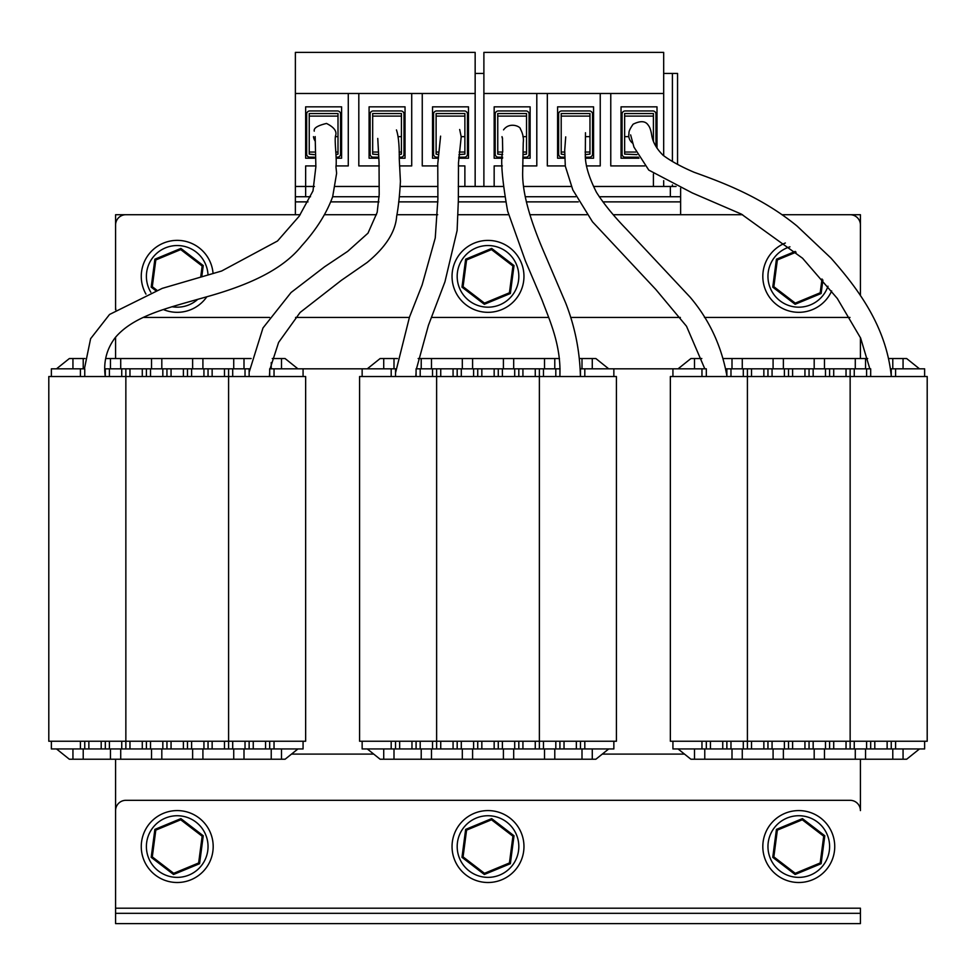 <?xml version="1.0" encoding="UTF-8"?>
<svg xmlns="http://www.w3.org/2000/svg" width="976" height="976" viewBox="0 0 976 976"><rect width="100%" height="100%" fill="white"/><g stroke="black" fill="none" stroke-linecap="round" stroke-linejoin="round"><path stroke-width="1.46" d="M420.192 741.248L420.192 748.946L362.145 748.946L362.145 741.248L359.583 741.248L359.583 376.529L362.145 376.529L362.145 368.83L303.072 368.83L303.072 376.529L305.647 376.529L305.647 741.248L303.072 741.248L303.072 748.946L245.025 748.946L245.025 741.248M291.519 754.094L373.71 754.094M115.876 309.624A10.272 10.272 0 0 1 115.583 307.184L115.583 224.992A10.272 10.272 0 0 1 125.855 214.72L300.205 214.72L115.583 214.72L115.583 309.819M115.583 337.208L115.583 358.546M115.583 759.23L115.583 923.601L860.417 923.601L860.417 913.329L115.583 913.329M860.417 913.329L860.417 908.192L115.583 908.192L115.583 810.592A10.272 10.272 0 0 1 125.855 800.32L850.145 800.32A10.272 10.272 0 0 1 860.417 810.592L860.417 759.23M860.417 358.546L860.417 337.598M860.417 295.667L860.417 214.72L781.935 214.72L850.145 214.72A10.272 10.272 0 0 1 860.417 224.992L860.417 295.667M742.565 214.72L613.27 214.72L742.565 214.72M586.881 214.72L529.822 214.72L586.881 214.72M508.642 214.72L458.232 214.72L508.642 214.72M437.724 214.72L396.915 214.72L437.724 214.72M376.492 214.72L324.374 214.72L376.492 214.72M602.29 754.094L684.481 754.094M730.975 741.248L730.975 748.946L672.928 748.946L672.928 741.248L670.353 741.248L670.353 376.529L672.928 376.529L672.928 368.83L613.855 368.83L613.855 376.529L616.417 376.529L616.417 741.248L613.855 741.248L613.855 748.946L555.808 748.946L555.808 741.248M109.41 741.248L109.41 748.946L51.374 748.946L51.374 741.248L48.8 741.248L48.8 376.529L51.374 376.529L51.374 368.83L84.753 368.83L84.753 376.529L269.681 376.529L269.681 368.83L303.072 368.83M269.681 748.946L269.681 741.248L228.591 741.248L228.591 368.83L232.703 368.83L232.703 376.529M121.744 376.529L121.744 368.83L125.855 368.83L125.855 741.248L228.591 741.248L228.591 748.946L203.935 748.946L203.935 741.248M150.511 741.248L150.511 748.946L125.855 748.946L125.855 741.248L84.753 741.248L84.753 748.946M104.835 368.83L109.41 368.83L109.41 376.529M121.744 368.83L109.41 368.83M125.855 368.83L150.511 368.83L150.511 376.529M162.833 376.529L162.833 368.83L150.511 368.83M162.833 368.83L191.601 368.83L191.601 376.529M203.935 376.529L203.935 368.83L191.601 368.83M203.935 368.83L228.591 368.83M245.025 376.529L245.025 368.83L232.703 368.83M245.025 368.83L249.466 368.83M303.072 376.529L269.681 376.529M84.753 376.529L51.374 376.529M208.047 368.83L208.047 376.529M187.49 376.529L187.49 368.83M166.945 368.83L166.945 376.529M146.4 376.529L146.4 368.83M314.26 131.15C313.503 128.124 317.59 125.562 326.521 123.452C333.877 127.148 336.94 131.101 335.683 135.335C334.085 139.714 337.123 158.661 335.964 166.835L336.622 173.289L332.67 196.688C326.655 213.268 316.322 229.641 301.682 245.83C281.417 271.096 245.671 285.931 206.131 296.972L197.152 299.498C164.395 308.819 132.907 316.81 115.314 337.525C106.591 349.054 103.249 362.059 105.286 376.529L105.31 368.83M249.136 368.83L249.136 376.529M56.51 368.83L69.345 358.546L83.216 358.546L83.216 368.83M72.944 368.83L72.944 358.546M83.216 358.546L85.01 358.546M105.701 358.546L120.719 358.546L120.719 368.83M110.447 368.83L110.447 358.546M120.719 358.546L161.809 358.546L161.809 368.83M151.536 368.83L151.536 358.546M161.809 358.546L202.91 358.546L202.91 368.83M192.626 368.83L192.626 358.546M202.91 358.546L244 358.546L244 368.83M233.728 368.83L233.728 358.546M244 358.546L251.161 358.546M271.23 368.83L271.23 362.547M272.255 358.546L281.503 358.546L281.503 368.83M297.936 368.83L285.09 358.546L281.503 358.546M232.703 741.248L232.703 748.946L245.025 748.946M232.703 748.946L228.591 748.946M191.601 741.248L191.601 748.946L203.935 748.946M191.601 748.946L162.833 748.946L162.833 741.248M150.511 748.946L162.833 748.946M125.855 748.946L121.744 748.946L121.744 741.248M109.41 748.946L121.744 748.946M51.374 741.248L84.753 741.248M269.681 741.248L303.072 741.248M187.49 748.946L187.49 741.248M166.945 741.248L166.945 748.946M208.047 741.248L208.047 748.946M146.4 748.946L146.4 741.248M105.31 748.946L105.31 741.248M249.136 741.248L249.136 748.946M297.936 748.946L285.09 759.23L271.23 759.23L271.23 748.946M281.503 748.946L281.503 759.23M271.23 759.23L233.728 759.23L233.728 748.946M244 748.946L244 759.23M233.728 759.23L192.626 759.23L192.626 748.946M202.91 748.946L202.91 759.23M192.626 759.23L151.536 759.23L151.536 748.946M161.809 748.946L161.809 759.23M151.536 759.23L110.447 759.23L110.447 748.946M120.719 748.946L120.719 759.23M110.447 759.23L72.944 759.23L72.944 748.946M83.216 748.946L83.216 759.23M56.51 748.946L69.345 759.23L72.944 759.23M362.145 368.83L395.536 368.83L395.536 376.529L580.464 376.529L580.464 368.83L613.855 368.83M580.464 748.946L580.464 741.248L539.374 741.248L539.374 368.83L543.473 368.83L543.473 376.529M432.527 376.529L432.527 368.83L436.626 368.83L436.626 741.248L539.374 741.248L539.374 748.946L514.706 748.946L514.706 741.248M461.294 741.248L461.294 748.946L436.626 748.946L436.626 741.248L395.536 741.248L395.536 748.946M416.081 376.529L416.081 368.83L420.192 368.83L420.192 376.529M432.527 368.83L420.192 368.83M436.626 368.83L461.294 368.83L461.294 376.529M473.616 376.529L473.616 368.83L461.294 368.83M473.616 368.83L502.384 368.83L502.384 376.529M514.706 376.529L514.706 368.83L502.384 368.83M514.706 368.83L539.374 368.83M555.808 376.529L555.808 368.83L543.473 368.83M555.808 368.83L560.09 368.83M613.855 376.529L580.464 376.529M395.536 376.529L362.145 376.529M518.817 368.83L518.817 376.529M498.272 376.529L498.272 368.83M477.728 368.83L477.728 376.529M457.183 376.529L457.183 368.83M559.919 368.83L559.919 376.529M367.281 368.83L380.128 358.546L393.999 358.546L393.999 368.83M383.727 368.83L383.727 358.546M393.999 358.546L397.452 358.546M418.155 358.546L431.49 358.546L431.49 368.83M421.217 368.83L421.217 358.546M431.49 358.546L472.591 358.546L472.591 368.83M462.319 368.83L462.319 358.546M472.591 358.546L513.681 358.546L513.681 368.83M503.409 368.83L503.409 358.546M513.681 358.546L554.783 358.546L554.783 368.83M544.51 368.83L544.51 358.546M554.783 358.546L559.455 358.546M579.329 358.546L592.273 358.546L592.273 368.83M582.001 368.83L582.001 358.546M608.719 368.83L595.872 358.546L592.273 358.546M543.473 741.248L543.473 748.946L555.808 748.946M543.473 748.946L539.374 748.946M502.384 741.248L502.384 748.946L514.706 748.946M502.384 748.946L473.616 748.946L473.616 741.248M461.294 748.946L473.616 748.946M436.626 748.946L432.527 748.946L432.527 741.248M420.192 748.946L432.527 748.946M362.145 741.248L395.536 741.248M580.464 741.248L613.855 741.248M498.272 748.946L498.272 741.248M477.728 741.248L477.728 748.946M518.817 741.248L518.817 748.946M457.183 748.946L457.183 741.248M416.081 748.946L416.081 741.248M559.919 741.248L559.919 748.946M608.719 748.946L595.872 759.23L582.001 759.23L582.001 748.946M592.273 748.946L592.273 759.23M582.001 759.23L544.51 759.23L544.51 748.946M554.783 748.946L554.783 759.23M544.51 759.23L503.409 759.23L503.409 748.946M513.681 748.946L513.681 759.23M503.409 759.23L462.319 759.23L462.319 748.946M472.591 748.946L472.591 759.23M462.319 759.23L421.217 759.23L421.217 748.946M431.49 748.946L431.49 759.23M421.217 759.23L383.727 759.23L383.727 748.946M393.999 748.946L393.999 759.23M367.281 748.946L380.128 759.23L383.727 759.23M672.928 368.83L706.319 368.83L706.319 376.529L891.247 376.529L891.247 368.83L924.626 368.83L924.626 376.529L927.2 376.529L927.2 741.248L924.626 741.248L924.626 748.946L866.59 748.946L866.59 741.248M891.247 748.946L891.247 741.248L850.145 741.248L850.145 368.83L854.256 368.83L854.256 376.529M743.297 376.529L743.297 368.83L747.409 368.83L747.409 741.248L850.145 741.248L850.145 748.946L825.489 748.946L825.489 741.248M772.065 741.248L772.065 748.946L747.409 748.946L747.409 741.248L706.319 741.248L706.319 748.946M725.644 368.83L730.975 368.83L730.975 376.529M743.297 368.83L730.975 368.83M747.409 368.83L772.065 368.83L772.065 376.529M784.399 376.529L784.399 368.83L772.065 368.83M784.399 368.83L813.167 368.83L813.167 376.529M825.489 376.529L825.489 368.83L813.167 368.83M825.489 368.83L850.145 368.83M866.59 376.529L866.59 368.83L854.256 368.83M866.59 368.83L870.69 368.83L870.69 376.529M890.502 368.83L891.247 368.83M924.626 376.529L891.247 376.529M706.319 376.529L672.928 376.529M829.6 368.83L829.6 376.529M809.055 376.529L809.055 368.83M788.51 368.83L788.51 376.529M767.953 376.529L767.953 368.83M726.864 376.529L726.864 368.83M678.064 368.83L690.91 358.546L701.829 358.546M694.497 368.83L694.497 358.546M723.204 358.546L742.272 358.546L742.272 368.83M732 368.83L732 358.546M742.272 358.546L783.374 358.546L783.374 368.83M773.09 368.83L773.09 358.546M783.374 358.546L824.464 358.546L824.464 368.83M814.191 368.83L814.191 358.546M824.464 358.546L865.553 358.546L865.553 368.83M855.281 368.83L855.281 358.546M865.553 358.546L867.688 358.546M888.721 358.546L903.056 358.546L903.056 368.83M892.784 368.83L892.784 358.546M919.49 368.83L906.655 358.546L903.056 358.546M854.256 741.248L854.256 748.946L866.59 748.946M854.256 748.946L850.145 748.946M813.167 741.248L813.167 748.946L825.489 748.946M813.167 748.946L784.399 748.946L784.399 741.248M772.065 748.946L784.399 748.946M747.409 748.946L743.297 748.946L743.297 741.248M730.975 748.946L743.297 748.946M672.928 741.248L706.319 741.248M891.247 741.248L924.626 741.248M809.055 748.946L809.055 741.248M788.51 741.248L788.51 748.946M829.6 741.248L829.6 748.946M767.953 748.946L767.953 741.248M726.864 748.946L726.864 741.248M870.69 741.248L870.69 748.946M919.49 748.946L906.655 759.23L892.784 759.23L892.784 748.946M903.056 748.946L903.056 759.23M892.784 759.23L855.281 759.23L855.281 748.946M865.553 748.946L865.553 759.23M855.281 759.23L814.191 759.23L814.191 748.946M824.464 748.946L824.464 759.23M814.191 759.23L773.09 759.23L773.09 748.946M783.374 748.946L783.374 759.23M773.09 759.23L732 759.23L732 748.946M742.272 748.946L742.272 759.23M732 759.23L694.497 759.23L694.497 748.946M704.77 748.946L704.77 759.23M678.064 748.946L690.91 759.23L694.497 759.23M143.35 317.456L269.559 317.456M295.545 317.456L409.359 317.456M431.465 317.456L548.707 317.456M570.728 317.456L680.37 317.456M704.452 317.456L849.974 317.456M143.728 833.467A35.953 35.953 0 0 0 182.634 882.097A35.953 35.953 0 0 0 205.302 824.086A35.953 35.953 0 0 0 143.728 833.467M213.073 273.561A35.953 35.953 0 0 0 142.35 267.583A35.953 35.953 0 0 0 145.961 294.118M163.321 309.526A35.953 35.953 0 0 0 206.827 296.777M765.282 833.467A35.953 35.953 0 0 0 804.187 882.097A35.953 35.953 0 0 0 826.855 824.086A35.953 35.953 0 0 0 765.282 833.467M785.363 243A35.953 35.953 0 0 0 787.071 310.356A35.953 35.953 0 0 0 831.662 290.921M454.511 833.467A35.953 35.953 0 0 0 493.417 882.097A35.953 35.953 0 0 0 516.084 824.086A35.953 35.953 0 0 0 454.511 833.467M453.132 267.583A35.953 35.953 0 0 0 497.833 310.954A35.953 35.953 0 0 0 513.034 250.551A35.953 35.953 0 0 0 453.132 267.583M680.626 214.72L680.626 196.737L599.252 196.737M295.374 214.72L295.374 186.465L305.647 186.465L305.647 196.737L295.374 196.737M670.353 196.737L670.353 186.465L593.579 186.465M571.509 186.465L523.636 186.465M502.994 186.465L458.244 186.465M437.736 186.465L400.343 186.465M379.2 186.465L335.488 186.465M314.467 186.465L305.647 186.465L305.647 165.92L315.675 165.92M670.353 186.465L676.087 186.465M575.657 196.737L525.222 196.737M504.421 196.737L458.305 196.737M437.87 196.737L399.379 196.737M379.176 196.737L332.657 196.737M310.527 196.737L305.647 196.737M680.626 188.295L680.626 196.737M196.603 822.597A30.817 30.817 0 0 0 146.778 841.739A30.817 30.817 0 0 0 188.27 875.326A30.817 30.817 0 0 0 196.603 822.597M518.817 846.546A30.817 30.817 0 0 0 472.591 819.864A30.817 30.817 0 0 0 472.591 873.239A30.817 30.817 0 0 0 518.817 846.546M809.067 875.606A30.817 30.817 0 0 0 818.791 823.11A30.817 30.817 0 0 0 768.478 840.934A30.817 30.817 0 0 0 809.067 875.606M208.01 275.012A30.817 30.817 0 0 0 168.311 246.855A30.817 30.817 0 0 0 150.829 292.275M171.935 306.72A30.817 30.817 0 0 0 197.786 299.315M515.95 263.374A30.817 30.817 0 0 0 462.783 258.64A30.817 30.817 0 0 0 485.267 307.062A30.817 30.817 0 0 0 515.95 263.374M789.962 246.83A30.817 30.817 0 0 0 776.579 297.741A30.817 30.817 0 0 0 827.953 286.285A30.817 30.817 0 0 0 827.977 286.224M458.781 157.185L464.369 157.185A3.087 3.087 0 0 0 467.455 154.11L467.455 114.033A3.087 3.087 0 0 0 464.369 110.959L436.626 110.959A3.087 3.087 0 0 0 433.551 114.033L433.551 154.11A3.087 3.087 0 0 0 436.626 157.185L438.261 157.185M461.209 136.64L464.881 136.64L464.881 113.521L436.113 113.521L436.113 154.11L438.529 154.623M458.964 154.623L464.881 154.11L464.881 136.64M399.245 157.185L400.929 157.185A3.087 3.087 0 0 0 404.015 154.11L404.015 114.033A3.087 3.087 0 0 0 400.929 110.959L373.186 110.959A3.087 3.087 0 0 0 370.111 114.033L370.111 154.11A3.087 3.087 0 0 0 373.186 157.185L378.664 157.185M398.147 136.64L401.441 136.64L401.441 113.521L372.673 113.521L372.673 154.11L378.505 154.623M399.196 154.623L401.441 154.11L401.441 136.64M336.232 157.185L337.489 157.185A3.087 3.087 0 0 0 340.575 154.11L340.575 114.033A3.087 3.087 0 0 0 337.489 110.959L309.746 110.959A3.087 3.087 0 0 0 306.671 114.033L306.671 154.11A3.087 3.087 0 0 0 309.746 157.185L314.199 157.185M335.598 136.64L338.001 136.64L338.001 113.521L309.233 113.521L309.233 154.11L314.162 154.623M336.122 154.623L338.001 154.11L338.001 136.64M475.153 93.489L295.374 93.489L295.374 52.399L475.153 52.399L475.153 186.465L464.881 186.465L464.881 165.92L458.391 165.92M399.257 158.21L405.04 158.21L405.04 106.848L369.087 106.848L369.087 158.21L378.737 158.21M379.261 165.92L358.814 165.92L358.814 93.489M411.713 93.489L411.713 165.92L399.526 165.92M458.708 158.21L468.48 158.21L468.48 106.848L432.527 106.848L432.527 158.21L438.151 158.21M437.675 165.92L422.254 165.92L422.254 93.489M335.964 165.92L348.273 165.92L348.273 93.489M295.374 93.489L295.374 186.465M336.244 158.21L341.6 158.21L341.6 106.848L305.647 106.848L305.647 158.21L314.26 158.21M483.889 73.456L475.153 73.456M338.001 152.049L335.927 152.049M314.284 152.049L309.233 152.049M401.441 152.049L399.123 152.049M378.395 152.049L372.673 152.049M464.881 152.049L459.208 152.049M438.846 152.049L436.113 152.049M401.441 113.521L372.673 113.521M464.881 113.521L436.113 113.521M655.97 146.437L655.97 114.033A3.087 3.087 0 0 0 652.895 110.959L625.152 110.959A3.087 3.087 0 0 0 622.066 114.033L622.066 154.11A3.087 3.087 0 0 0 625.152 157.185L638.389 157.185M652.005 136.64L653.408 136.64L653.408 113.521L624.64 113.521L624.64 136.64L628.825 136.64M624.64 136.64L624.64 154.11L637.011 154.623M585.332 157.185L589.455 157.185A3.087 3.087 0 0 0 592.53 154.11L592.53 114.033A3.087 3.087 0 0 0 589.455 110.959L561.712 110.959A3.087 3.087 0 0 0 558.626 114.033L558.626 154.11A3.087 3.087 0 0 0 561.712 157.185L564.335 157.185M586.1 136.64L589.968 136.64L589.968 113.521L561.2 113.521L561.2 154.11L564.36 154.623M585.197 154.623L589.968 154.11L589.968 136.64M522.88 157.185L526.015 157.185A3.087 3.087 0 0 0 529.09 154.11L529.09 114.033A3.087 3.087 0 0 0 526.015 110.959L498.272 110.959A3.087 3.087 0 0 0 495.186 114.033L495.186 154.11A3.087 3.087 0 0 0 498.272 157.185L502.628 157.185M522.916 136.64L526.528 136.64L526.528 113.521L497.76 113.521L497.76 154.11L502.677 154.623M523.002 154.623L526.528 154.11L526.528 136.64M663.68 93.489L483.889 93.489L483.889 52.399L663.68 52.399L663.68 155.757M663.68 180.658L663.68 186.465L653.408 186.465L653.408 174.009M585.393 158.21L593.567 158.21L593.567 106.848L557.601 106.848L557.601 158.21L564.372 158.21M565.263 165.92L547.329 165.92L547.329 93.489M600.24 93.489L600.24 165.92L586.381 165.92M657.007 148.169L657.007 106.848L621.041 106.848L621.041 158.21L638.999 158.21M644.721 165.92L610.769 165.92L610.769 93.489M522.624 165.92L536.8 165.92L536.8 93.489M483.889 93.489L483.889 186.465L494.161 186.465L494.161 165.92L502.347 165.92M522.831 158.21L530.127 158.21L530.127 106.848L494.161 106.848L494.161 158.21L502.603 158.21M677.551 164.322L677.551 73.456L672.415 73.456L672.415 161.504M672.415 184.903L672.415 186.465M672.415 73.456L663.68 73.456M526.528 152.049L523.124 152.049M502.701 152.049L497.76 152.049M589.968 152.049L585.088 152.049M564.518 152.049L561.2 152.049M653.408 136.64L653.408 141.252M635.827 152.049L624.64 152.049M589.968 113.521L561.2 113.521M653.408 113.521L624.64 113.521M155.648 290.567L151.195 287.151L154.867 259.213L180.889 248.429L203.252 265.57L201.776 276.769M200.702 277.074L202.154 266.021L180.731 249.6L155.806 259.945L152.293 286.7L156.819 290.165M202.154 266.021L203.252 265.57M180.731 249.6L180.889 248.429M151.195 287.151L152.293 286.7M155.806 259.945L154.867 259.213M173.557 874.484L151.195 857.343L154.867 829.405L180.889 818.62L203.252 835.761L199.58 863.699L173.557 874.484L173.704 873.313L198.64 862.967L202.154 836.212L180.731 819.791L155.806 830.125L152.293 856.891L173.704 873.313M202.154 836.212L203.252 835.761M199.58 863.699L198.64 862.967M180.731 819.791L180.889 818.62M151.195 857.343L152.293 856.891M155.806 830.125L154.867 829.405M484.328 874.484L461.977 857.343L465.637 829.405L491.672 818.62L514.023 835.761L510.363 863.699L484.328 874.484L484.486 873.313L509.423 862.967L512.925 836.212L491.514 819.791L466.577 830.125L463.075 856.891L484.486 873.313M512.925 836.212L514.023 835.761M510.363 863.699L509.423 862.967M491.514 819.791L491.672 818.62M461.977 857.343L463.075 856.891M466.577 830.125L465.637 829.405M795.111 874.484L772.748 857.343L776.42 829.405L802.443 818.62L824.805 835.761L821.133 863.699L795.111 874.484L795.269 873.313L820.194 862.967L823.707 836.212L802.296 819.791L777.36 830.125L773.846 856.891L795.269 873.313M823.707 836.212L824.805 835.761M821.133 863.699L820.194 862.967M802.296 819.791L802.443 818.62M772.748 857.343L773.846 856.891M777.36 830.125L776.42 829.405M484.328 304.292L461.977 287.151L465.637 259.213L491.672 248.429L514.023 265.57L510.363 293.508L484.328 304.292L484.486 303.121L509.423 292.788L512.925 266.021L491.514 249.6L466.577 259.945L463.075 286.7L484.486 303.121M512.925 266.021L514.023 265.57M510.363 293.508L509.423 292.788M491.514 249.6L491.672 248.429M461.977 287.151L463.075 286.7M466.577 259.945L465.637 259.213M822.902 280.039L821.133 293.508L795.111 304.292L772.748 287.151L776.42 259.213L795.233 251.418M796.074 252.186L777.36 259.945L773.846 286.7L795.269 303.121L820.194 292.788L822.012 278.977M821.133 293.508L820.194 292.788M795.111 304.292L795.269 303.121M772.748 287.151L773.846 286.7M777.36 259.945L776.42 259.213M891.308 376.529C886.367 325.386 856.428 287.005 830.966 258.091L797.038 226.029C761.256 196.835 722.935 182.658 694.119 172.276C681.089 166.701 670.744 161.028 663.082 155.269C656.641 148.877 652.871 142.276 651.761 135.469C650.943 130.369 649.796 126.99 648.345 125.355C645.636 120.914 640.573 120.524 633.119 124.208C630.057 128.6 628.678 131.614 629.008 133.248A10.272 9.894 3.7 0 0 632.668 143.216M502.006 136.64A10.272 10.199 114.2 0 0 502.567 138.995M313.467 136.64A10.272 10.211 40 0 0 315.333 141.325M80.41 376.529L80.41 368.83M274.036 368.83L274.036 376.529M212.146 368.83L212.146 376.529M224.48 376.529L224.48 368.83M171.056 368.83L171.056 376.529M183.39 376.529L183.39 368.83M129.967 368.83L129.967 376.529M142.289 376.529L142.289 368.83M274.036 741.248L274.036 748.946M80.41 748.946L80.41 741.248M171.056 741.248L171.056 748.946M183.39 748.946L183.39 741.248M212.146 741.248L212.146 748.946M224.48 748.946L224.48 741.248M129.967 741.248L129.967 748.946M142.289 748.946L142.289 741.248M88.865 741.248L88.865 748.946M101.199 748.946L101.199 741.248M265.57 748.946L265.57 741.248M253.248 741.248L253.248 748.946M391.193 376.529L391.193 368.83M584.807 368.83L584.807 376.529M522.929 368.83L522.929 376.529M535.263 376.529L535.263 368.83M481.839 368.83L481.839 376.529M494.161 376.529L494.161 368.83M440.737 368.83L440.737 376.529M453.071 376.529L453.071 368.83M584.807 741.248L584.807 748.946M391.193 748.946L391.193 741.248M481.839 741.248L481.839 748.946M494.161 748.946L494.161 741.248M522.929 741.248L522.929 748.946M535.263 748.946L535.263 741.248M440.737 741.248L440.737 748.946M453.071 748.946L453.071 741.248M399.648 741.248L399.648 748.946M411.97 748.946L411.97 741.248M576.352 748.946L576.352 741.248M564.03 741.248L564.03 748.946M701.964 376.529L701.964 368.83M895.59 368.83L895.59 376.529M833.711 368.83L833.711 376.529M846.033 376.529L846.033 368.83M792.61 368.83L792.61 376.529M804.944 376.529L804.944 368.83M751.52 368.83L751.52 376.529M763.854 376.529L763.854 368.83M895.59 741.248L895.59 748.946M701.964 748.946L701.964 741.248M792.61 741.248L792.61 748.946M804.944 748.946L804.944 741.248M833.711 741.248L833.711 748.946M846.033 748.946L846.033 741.248M751.52 741.248L751.52 748.946M763.854 748.946L763.854 741.248M710.43 741.248L710.43 748.946M722.752 748.946L722.752 741.248M887.135 748.946L887.135 741.248M874.801 741.248L874.801 748.946M680.626 201.873L602.912 201.873M578.292 201.873L526.32 201.873M505.409 201.873L458.354 201.873M437.907 201.873L398.672 201.873M378.956 201.873L330.718 201.873M307.989 201.873L295.374 201.873M338.001 116.095L309.233 116.095M401.441 116.095L372.673 116.095M464.881 116.095L436.113 116.095M526.528 116.095L497.76 116.095M589.968 116.095L561.2 116.095M653.408 116.095L624.64 116.095M870.763 376.529L870.69 375.699M869.836 368.83L860.649 338.123L837.286 298.449L802.565 258.237L741.333 214.086L692.204 192.894L648.784 170.092L633.961 147.12L630.63 134.883M706.478 376.529L706.319 375.675M704.818 368.83L686.518 326.252L655.86 289.518L592.481 221.796L572.827 189.917L565.299 166.127L564.701 150.28L565.714 136.872M727.022 376.529C721.667 346.297 709.381 319.86 690.154 297.216L626.299 229.043C613.758 216.123 603.827 203.899 596.495 192.37C589.394 178.425 585.673 166.567 585.307 156.77L585.466 132.736M559.87 376.529C561.322 345.162 549.5 320.091 542.034 300.01L525.43 261.007L507.618 211.036C502.091 179.682 500.444 159.844 502.701 151.536L502.469 137.897M580.415 376.529C579.842 351.214 574.962 326.777 565.775 303.219L542.302 248.282C528.602 215.659 522.062 190.137 522.672 171.727L523.246 142.764C523.819 138.092 522.868 133.505 520.415 129.003C520.623 126.465 509.484 121.597 503.543 129.869M395.536 372.832L409.481 317.102L422.12 284.968L435.247 237.998L437.895 198.97L437.76 163.822L440.591 136.14M459.684 129.491L461.209 136.835L458.488 162.809L458.342 200.531L457.11 230.531L444.958 281.771L428.44 325.289L416.471 368.83M416.081 372.515L415.813 376.529M249.136 372.283L262.971 327.985L291.068 292.507L324.581 266.79L347.676 251.369L367.989 233.166L377.187 212.317L379.188 194.627L379.042 162.48L377.761 138.421M270.059 368.83L278.611 342.405L300.108 312.466L341.344 280.344L367.135 262.483C385.691 247.221 395.524 231.849 396.646 216.367C398.428 206.973 399.684 195.31 400.416 181.377L399.269 158.978C399.391 145.473 398.452 135.786 396.451 129.93M269.681 372.027L269.437 376.529M84.412 368.83L90.609 338.696L109.544 314.467L162.211 288.371L221.637 271.011L277.513 240.999L299.205 216.172L312.991 190.918L315.87 166.676L315.163 136.591"/></g></svg>
